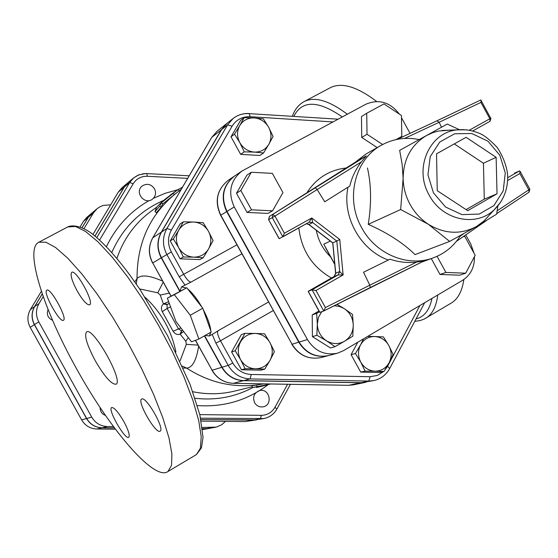 <?xml version="1.0" encoding="UTF-8"?>
<svg xmlns="http://www.w3.org/2000/svg" width="558" height="558" viewBox="0 0 558 558"><rect width="100%" height="100%" fill="white"/><g stroke="black" fill="none" stroke-linecap="round" stroke-linejoin="round"><path stroke-width="0.84" d="M170.392 195.014L173.05 193.082M178.267 189.615L182.536 187.125M177.026 190.152L165.391 199.011C161.025 202.61 158.047 205.497 156.442 207.674L155.026 211.615L159.741 206.083L161.52 202.659L178.107 189.392L179.132 190.85M178.546 191.275L162.748 203.956L161.088 207.283L156.442 212.661M162.748 203.956L161.52 202.659M259.637 386.778L256.499 387.475L261.786 386.185L252.321 387.538L270.944 383.981M252.321 387.538L252.125 385.745L263.808 383.855M329.785 87.99L330.538 87.592C341.921 82.11 357.28 86.741 376.629 101.493M463.838 279.516C462.219 290.809 458.223 298.537 451.84 302.708L450.466 303.531M76.509 368.629C43.594 310.032 24.05 248.68 38.879 242.221L45.854 242.193L55.591 247.522L67.727 258.173L81.747 273.818L96.966 293.787L112.59 317.111L127.775 342.57L141.69 368.782L153.576 394.304L162.817 417.782L169.011 438.023L171.913 454.1L171.522 465.365L167.979 471.496C154.566 481.694 109.975 429.597 76.509 368.629M95.23 360.663C86.936 344.99 84.049 335.414 86.581 331.926C93.033 326.381 123.974 381.316 116.015 384.211C111.53 384.553 104.604 376.706 95.23 360.663M63.438 320.257L63.417 320.271C59.706 323.152 42.366 291.639 46.851 290.16C50.506 287.258 67.846 318.73 63.438 320.257M123.848 421.548C128.424 430.176 130.063 435.414 128.765 437.27C125.257 440.45 107.359 409.328 111.663 407.535C114.195 407.354 118.254 412.02 123.848 421.548M141.871 398.97C146.503 396.633 164.987 429.137 160.16 431.139C156.059 434.822 136.647 401.258 141.613 399.082L141.871 398.97M77.144 290.885C71.829 280.758 70.029 274.571 71.759 272.311C76.076 268.998 94.804 303.147 89.608 304.842C86.86 305.073 82.71 300.42 77.144 290.885M200.629 418.172L263.801 418.556L253.297 420.125L200.929 419.553M226.904 123.43L221.31 129.826L161.304 232.17C156.791 240.533 156.77 249.098 161.234 257.859L179.732 291.283M183.296 368.008L186.623 368.12C192.447 367.673 196.444 360.349 198.613 346.141M136.264 284.036L137.038 278.595L134.771 281.902M156.91 207.004L151.246 211.126C135.05 223.074 123.59 238.859 116.88 258.473M192.789 391.716C206.997 394.625 221.01 394.408 234.82 391.053L252.237 386.771M95.013 236.076L124.329 187.042L128.207 182.48L133.599 177.939L129.672 182.557L133.209 183.735C136.494 178.651 141.202 176.168 147.326 176.272L187.676 178.372M204.409 335.881L221.798 367.317C226.834 375.715 234.053 380.172 243.448 380.675L360.761 382.753L365.881 382.251M181.622 330.755L180.938 333.544L183.659 331.557M182.703 330.308L181.503 330.803L180.15 334.109L180.938 333.544M181.503 330.803L178.49 328.927L173.126 331.285C175.163 334.151 177.507 335.093 180.15 334.109L185.765 341.182L186.33 344.342L180.088 360.873M169.318 303.475L167.288 304.466L164.324 303.538L163.445 303.943L167.03 304.64L169.269 303.343M168.649 301.641L164.324 303.538M139.605 288.925L157.795 292.804L160.23 295.063L163.445 303.943C161.276 305.777 160.878 308.351 162.259 311.671L167.156 308.455L167.03 304.64M162.259 311.671L173.126 331.285M180.876 327.93L178.49 328.927L167.156 308.455L170.56 306.837M160.23 295.063L169.262 293.11M185.765 341.182L188.332 337.646M182.473 366.16L186.623 368.12C210.882 383.681 236.592 388.926 263.746 383.855M198.055 345.13L186.33 344.342M157.795 292.804L163.194 282.146M162.629 281.127C149.328 275.254 140.797 274.41 137.038 278.595C136.975 241.691 150.862 212.549 178.7 191.164L178.344 191.429M167.365 298.16L186.763 287.768L202.756 308.239L211.224 331.996L198.878 339.027L190.278 315.263L174.333 294.687L167.365 298.16L175.951 321.513L191.527 341.803L198.878 339.027M186.763 287.768L174.333 294.687M202.756 308.239L190.278 315.263M201.891 307.13C197.002 298.725 192.245 292.636 187.614 288.856M210.778 330.727C210.233 325.161 207.716 318.095 203.217 309.523M205.211 335.421L209.313 336.007L210.812 332.226M186.372 287.963L181.552 286.868L179.99 291.15M245.115 368.747L240.596 359.631C244.041 365.392 248.98 368.454 255.411 368.81L245.115 368.747L241.475 369.78L231.612 351.952L241.349 334.619L244.976 333.335L255.243 333.433C248.833 333.489 243.93 336.314 240.533 341.901C237.52 347.732 237.541 353.646 240.596 359.631L235.183 350.787L244.976 333.335M270.065 360.259L264.764 369.131L255.411 368.81C261.828 368.705 266.717 365.853 270.065 360.259C273.029 354.442 272.995 348.555 269.96 342.612L274.424 351.686L270.065 360.259M255.243 333.433L264.569 333.837L269.96 342.612C266.55 336.892 261.646 333.83 255.243 333.433M173.35 238.97L178.748 230.14C175.672 235.874 175.658 241.747 178.72 247.752L173.35 238.97L170.218 240.937L180.15 223.911L183.352 221.833L193.682 222.021C187.195 221.958 182.215 224.665 178.748 230.14L183.352 221.833M193.675 257.147L183.31 256.987L178.72 247.752C182.18 253.534 187.167 256.666 193.675 257.147C200.176 257.161 205.142 254.427 208.559 248.945L203.203 257.754L193.675 257.147M203.182 222.712L208.539 231.424C205.114 225.676 200.162 222.537 193.682 222.021L203.182 222.712M208.539 231.424L213.072 240.624L208.559 248.945C211.587 243.218 211.58 237.38 208.539 231.424M244.132 117.654L254.218 117.919C247.919 117.745 243.1 120.291 239.759 125.557L244.132 117.654L240.568 120.423L230.998 136.815L234.506 134.15L239.759 125.557C236.801 131.081 236.822 136.787 239.821 142.681L234.506 134.15M263.39 118.861L268.691 127.336C265.336 121.679 260.509 118.54 254.218 117.919L263.39 118.861M273.078 136.459L268.789 144.376C271.704 138.865 271.669 133.181 268.691 127.336L273.078 136.459M254.378 152.097L244.264 151.853L239.821 142.681C243.204 148.372 248.059 151.511 254.378 152.097C260.691 152.222 265.496 149.656 268.789 144.376L263.578 152.955L254.378 152.097M241.475 369.78L260.998 370.163L264.764 369.131M183.31 256.987L180.108 258.828L199.869 259.582L203.203 257.754M180.108 258.828L170.218 240.937M263.578 152.955L259.882 155.473L240.693 154.392L244.264 151.853M240.693 154.392L230.998 136.815M231.612 351.952L235.183 350.787M383.967 371.489L375.102 371.182C381.26 371.07 385.92 368.273 389.079 362.798L383.967 371.489L379.44 372.479L360.712 372.116L351.087 354.651L355.425 353.528L360.58 344.816C357.748 350.536 357.824 356.332 360.81 362.191C364.165 367.834 368.929 370.833 375.102 371.182L365.113 371.119L360.81 362.191L355.425 353.528M388.814 345.507L393.069 354.386L389.079 362.798C391.869 357.092 391.779 351.331 388.814 345.507C385.487 339.899 380.751 336.906 374.606 336.516L383.444 336.906L388.814 345.507M367.638 336.425L374.606 336.516C368.461 336.579 363.781 339.348 360.58 344.816L363.572 338.825M360.712 372.116L365.113 371.119M351.087 354.651L357.783 342.249M234.339 176.175L234.186 176.279C222.788 185.577 220.291 197.344 226.694 211.594L298.774 342.187C306.021 353.598 315.891 358.076 328.39 355.62L328.571 355.572M214.997 332.763L217.829 330.922C217.027 332.617 217.906 335.902 220.473 340.778L273.211 310.569M338.071 119.175L248.966 113.623C243.009 113.309 237.722 114.941 233.098 118.512L227.58 124.88L166.905 228.466C162.343 236.941 162.322 245.611 166.849 254.49L179.181 276.782L183.701 274.299C186.484 279.084 188.869 281.713 190.864 282.174L181.552 286.868M179.983 291.157L161.471 257.712C157.007 248.945 157.028 240.379 161.548 232.009L221.582 129.616L227.036 123.318L233.098 118.512C237.841 114.857 243.232 113.197 249.286 113.532L250.13 116.699L332.966 121.923M212.193 334.361L215.897 343.156L228.201 365.385C233.3 373.902 240.603 378.415 250.11 378.931L368.789 381.065L373.797 380.598L361.103 382.676L243.734 380.598C234.332 380.096 227.113 375.639 222.077 367.234L204.646 335.742M282.948 192.594L272.36 173.371L251.337 172.248L240.833 190.473L251.505 209.822L272.597 210.812L282.948 192.594M251.505 209.822L247.061 212.431L267.993 213.407L272.597 210.812M247.061 212.431L236.48 193.249L240.833 190.473M236.48 193.249L246.908 175.17L251.337 172.248M395.957 139.612L401.802 136.396L396.229 139.549M377.208 147.591L361.744 137.442L367.031 134.262L382.635 144.522M361.744 137.442L361.465 116.587L366.739 113.246L367.031 134.262M401.802 136.396L401.453 115.499L383.988 103.927L366.739 113.246M439.997 274.459L445.926 272.45L465.721 273.19L459.646 275.192L439.997 274.459L431.278 258.591M437.067 256.317L445.926 272.45M465.721 273.19L475.158 255.292L464.933 236.648L463.307 236.571M316.867 335.267L317.307 324.135C317.621 331.306 320.683 336.865 326.507 340.812L316.867 335.267L312.417 336.634L312.215 314.907L318.96 311.008M344.502 341.266L335.023 346.671L326.507 340.812C332.561 344.328 338.56 344.474 344.502 341.266C350.194 337.618 353.109 332.24 353.256 325.133L352.816 336.195L344.502 341.266M321.736 311.692L318.423 317.439L317.307 324.135L316.658 313.373L319.42 311.838M336.955 304.333L344.119 308.546L339.306 306.391L334.165 305.742M344.119 308.546L352.537 314.44L353.256 325.133C352.928 318.018 349.887 312.487 344.119 308.546M312.417 336.634L330.441 347.948L335.023 346.671M312.215 314.907L316.658 313.373M327.232 250.458L323.759 244.153L330.385 241.119M399.395 114.139C390.007 102.058 378.812 98.759 365.811 104.248L241.83 171.111C230.28 180.541 227.748 192.482 234.248 206.948L307.423 339.55C314.775 351.142 324.784 355.69 337.451 353.2L343.637 350.605L462.491 280.374C470.68 275.059 474.663 267.156 474.433 256.673M474.028 253.227L470.833 244.174L465.742 234.89M410.06 133.362L401.488 117.745M337.451 353.2L328.746 355.523C316.24 357.985 306.363 353.5 299.116 342.082L226.987 211.405C220.584 197.155 223.088 185.375 234.493 176.077L241.83 171.111M467.702 210.68L437.249 190.69L436.53 153.82L466.09 137.317L496.139 157.307L497.025 193.8L467.702 210.68M497.025 193.8L484.281 199.157L466.083 209.62M496.139 157.307L483.444 163.257L484.281 199.157M454.282 143.901L483.444 163.257M514.49 173.133L519.547 170.908L507.724 177.681M507.647 180.534L519.854 173.531L519.972 171.16L519.547 170.908M397.282 139.333L437.04 120.758L439.132 122.279L480.933 102.407L489.882 118.763L490.05 121.281L472.731 130.942L490.05 121.281L490.963 118.143L469.362 130.188M309.048 222.224L312.71 222.565L311.769 217.983L309.041 222.224L279.223 238.664L268.586 219.643L274.975 216.12L272.981 214.453L272.262 217.62L282.85 236.829M308.288 224.1L308.909 224.483L312.71 222.565L336.816 241.091L339.703 271.586L338.057 274.934L343.128 274.934L339.703 271.586L335.728 273.176L335.721 273.95M323.821 310.959L370.226 287.544L369.815 285.194L325.398 307.577L315.988 290.509L343.128 274.934L339.766 239.508L311.769 217.983L284.406 233.223L282.864 236.822M339.766 239.508L332.868 242.876L308.909 224.483L306.209 223.807M319.553 311.81L308.211 291.325L334.089 276.503L338.057 274.934L312.068 289.825L323.745 311.001L424.136 260.9L370.226 287.544M315.988 290.509L312.068 289.825L308.253 291.311L334.089 276.503L335.728 273.176L332.833 242.849M308.211 291.325L308.476 291.715M278.951 238.175L279.223 238.664M356.276 161.639L269.409 216.441L356.534 161.457L366.425 155.849L269.402 216.448L268.698 219.58M279.007 238.545L268.586 219.643L269.388 216.455M315.298 187.816L317.16 189.532L361.389 161.869C355.788 169.074 351.924 177.137 349.796 186.072L324.742 201.787L317.16 189.532L274.975 216.12L284.406 233.223M490.733 118.254L480.787 99.987L437.081 120.737L480.787 99.987M529.563 189.225L528.782 189.853L529.082 192.168L496.718 213.623M366.425 155.849L361.389 161.869M325.398 307.577L323.786 310.98M416.484 262.134L369.815 285.194L363.523 272.248L390.007 259.205C398.642 262.12 407.466 263.097 416.484 262.134L424.164 260.886M347.99 187.202C341.796 216.483 360.335 250.026 388.131 259.937M390.007 259.205L363.523 272.248M480.933 102.407L481.142 100.182M404.634 138.426L439.132 122.279L441.511 127.189M319.846 312.341L323.745 311.001M418.96 139.528C405.561 136.877 393.013 138.782 381.309 145.254C354.679 159.574 345.095 198.906 361.724 227.817C375.806 254.329 408.191 267.603 433.559 257.754C445.005 253.416 454.031 245.973 460.643 235.42M450.139 130.14L438.476 131.039L432.931 132.616L426.633 135.461C411.316 144.689 403.476 158.995 403.127 178.379C403.329 187.572 405.659 196.27 410.116 204.493C414.657 212.661 420.718 219.245 428.3 224.239C444.698 234.102 460.775 234.841 476.525 226.457L483.96 221.003L489.512 214.914M497.896 205.902L496.62 214.167L476.525 226.457L449.65 241.419L428.3 224.239L400.651 209.529L403.127 178.379L402.158 164.464L399.674 150.353L447.251 124.05L459.311 129.644M399.674 150.353L447.251 124.05M367.45 167.972C371.307 184.872 371.572 203.663 368.238 224.344C387.664 232.937 403.267 243.023 415.054 254.608L449.65 241.419M368.238 224.344L400.651 209.529M154.475 188.737C151.065 184.042 146.97 183.129 142.206 185.988C134.101 191.987 144.682 205.518 152.474 199.122C155.682 196.27 156.352 192.81 154.475 188.737M92.956 234.423L118.275 192.119L122.097 187.621L128.033 182.626L124.155 187.188L94.951 236.027M200.936 419.595L256.436 419.881L245.262 421.576L201.243 421.109M254.615 402.723C256.652 405.973 259.484 407.34 263.118 406.824C273.308 405.143 269.528 387.852 259.582 390.593C254.071 392.846 252.418 396.891 254.615 402.723M43.203 296.577L39.018 303.538C35.691 309.544 35.614 315.654 38.788 321.868L91.742 417.14C95.327 423.097 100.531 426.228 107.359 426.535L113.476 426.591M202.317 427.449L216.274 427.107L221.7 424.778L225.502 421.367M110.665 204.835L103.446 205.365L100.056 206.704L97.029 208.734L93.43 212.968L84.056 228.564M114.439 427.888L102.093 427.77C95.362 427.47 90.229 424.38 86.692 418.514L34.484 324.589C31.353 318.465 31.429 312.438 34.715 306.516L42.282 293.926M82.138 227.629L88.436 217.153L91.993 212.982L97.029 208.734M215.444 427.282L208.776 428.481L202.484 428.711M100.133 407.535C100.14 411.399 101.919 414.022 105.462 415.396M48.079 309.523C46.342 314.412 47.835 318.004 52.557 320.278M115.401 429.179L96.834 429.004C90.187 428.711 85.123 425.67 81.635 419.881L30.174 327.309C27.091 321.275 27.168 315.34 30.411 309.495L41.383 291.255M80.15 226.82L83.442 221.345L86.95 217.229L91.847 213.107L88.29 217.278L82.082 227.608M42.255 293.85L34.589 306.6C31.304 312.529 31.227 318.548 34.359 324.665L86.546 418.556C90.082 424.422 95.216 427.505 101.947 427.805L114.467 427.923M202.484 428.746L208.678 428.495M174.194 194.582L173.071 193.173M161.088 207.283L159.741 206.083M256.729 385.041L256.98 386.827M425.28 318.513L426.458 317.809C432.59 313.777 436.356 306.175 437.744 295.001M347.306 114.209C329.213 100.621 314.928 96.36 304.452 101.423L303.817 101.758M293.829 116.364C301.955 100.063 318.109 100.245 342.284 116.908M431.962 298.418C429.59 310.039 424.296 316.874 416.066 318.904M67.664 226.96L75.504 226.45L85.611 231.514L98.062 241.893L112.325 257.252L127.691 276.956L143.371 300.044L158.514 325.3L172.282 351.366L183.938 376.81L192.88 400.281L198.704 420.579L201.215 436.775L200.406 448.214L196.451 454.561L195.593 455.077M253.297 420.125L260.377 418.842L261.318 415.34L199.806 414.615M276.761 409.091L275.003 407.214C271.872 412.481 267.317 415.194 261.318 415.34M287.579 384.267L275.003 407.214M189.183 175.798L145.736 173.552L138.789 174.849L133.599 177.939L137.791 175.289L143.559 173.712L146.754 173.58L147.326 176.272M99.589 240.073L133.209 183.735M124.329 187.042L129.672 182.557L96.799 237.582M177.479 189.825L165.189 193.291L153.415 198.278M149.119 200.566C130.3 211.315 116.057 226.708 106.397 246.748M197.351 405.582C223.765 407.333 247.32 400.393 268.014 384.748M211.656 137.582L217.174 131.144L211.726 137.421M348.499 385.313L353.451 384.846L348.38 385.299M360.761 382.753L348.583 385.306L233.181 383.318M243.448 380.675L233.356 383.318C224.128 382.83 217.048 378.464 212.11 370.233L195.405 340.338M171.076 296.096L152.732 262.957L170.95 296.165M221.798 367.317L212.11 370.233L195.537 340.289M161.234 257.859L152.732 262.957C148.358 254.371 148.386 245.98 152.822 237.771L152.697 237.987M161.304 232.17L152.822 237.771L211.81 137.324L221.31 129.826M252.823 387.545C234.897 397.059 215.639 400.63 195.049 398.259M111.767 252.551C122.579 228.062 139.912 210.659 163.773 200.35M175.903 352.035C171.529 330.601 161.262 312.341 145.101 297.261M291.82 344.272C298.928 355.523 308.769 359.931 321.331 357.504C308.965 359.931 299.2 355.509 292.043 344.237L220.633 215.332C214.3 201.333 216.832 189.657 228.243 180.297C216.964 189.497 214.481 201.131 220.808 215.207L220.633 215.332M298.774 342.187L292.043 344.237L220.808 215.207L226.694 211.594M215.897 343.156L220.473 340.778L232.791 363.042L228.201 365.385L222.077 367.234M243.734 380.598L250.11 378.931L251.267 374.474C243.246 374.034 237.087 370.226 232.791 363.042M361.103 382.676L368.789 381.065L370.156 376.706L251.267 374.474M389.686 368.524L387.58 366.243L384.629 370.428M383.479 371.593L377.306 375.457L370.156 376.706M419.895 305.547L387.58 366.243M221.582 129.616L227.58 124.88L232.093 126.213C236.271 119.649 242.284 116.483 250.13 116.699M161.548 232.009L166.905 228.466L171.397 230.022L232.093 126.213M161.471 257.712L171.348 251.972C167.54 244.481 167.553 237.164 171.397 230.022M236.92 244.822L183.701 274.299L171.348 251.972M179.181 276.782L184.956 284.978M190.864 282.174L241.872 253.799M268.496 302.024L217.829 330.922M334.73 264.08L323.759 244.153M330.643 256.945C323.11 249.572 318.318 240.686 316.267 230.28M346.399 167.972C329.422 169.883 316.226 178.19 306.823 192.894M298.823 227.922C301.439 250.284 312.32 266.982 331.452 278.01M226.987 211.405L234.248 206.948M299.116 342.082L307.423 339.55M309.132 222.175L282.871 236.815M456.5 241.279L486.248 220.682M519.854 173.531L528.782 189.853L497.185 210.791M487.727 217.125L487.099 217.557M463.747 233.697L460.169 236.174M354.651 162.699L365.929 154.029L381.309 145.254M433.447 192.845L427.944 174.842L430.204 156.693L439.739 142.046L454.589 133.787L471.761 133.495L487.887 141.153L499.829 155.215L505.29 172.945L503.197 190.906L493.921 205.588L479.224 214.077L461.982 214.628L445.619 207.06L433.447 192.845M466.955 129.833L457.044 129.874C429.332 132.448 413.597 168.593 429.193 195.126C442.11 220.117 475.946 227.511 494.172 209.801L500.596 202.261M91.742 417.14L86.692 418.514M107.359 426.535L102.093 427.77M39.018 303.538L34.715 306.516M38.788 321.868L34.484 324.589M93.43 212.968L88.436 217.153M212.305 427.547L205.679 428.746M124.155 187.188L118.275 192.119M253.06 420.167L245.262 421.576M34.589 306.6L30.411 309.495M34.359 324.665L30.174 327.309M88.29 217.278L83.442 221.345M205.49 428.781L202.554 429.311M86.546 418.556L81.635 419.881M101.947 427.805L96.834 429.004M170.26 195.112L171.836 193.954M156.442 212.731L155.026 211.615M259.254 386.875L267.554 384.867M256.499 387.475L256.429 387.119M451.84 302.708L424.185 319.085L420.09 320.578L414.782 321.324M330.538 87.592L304.452 101.423C298.816 104.402 294.784 109.354 292.35 116.266M38.879 242.221L68.139 226.715C75.769 223.807 86.881 229.366 93.598 234.932C104.569 243.902 116.741 257.398 130.126 275.429L140.016 289.532L167.491 335.484L190.152 384.622L199.848 414.803L203.042 437.298L201.466 447.795L196.451 454.561L167.979 471.496M290.439 384.316L276.921 408.986C273.95 414.182 269.577 417.37 263.801 418.556M348.464 385.313L233.286 383.332M211.963 370.254C216.867 378.457 223.96 382.816 233.258 383.332M152.725 237.882C148.288 246.127 148.254 254.511 152.613 263.034M152.746 237.841L211.698 137.463M226.764 123.534L217.174 131.144M181.19 189.413L178.7 191.164M365.713 382.286L353.451 384.846M234.186 176.279L228.243 180.297M328.39 355.62L321.331 357.504M424.673 302.722L389.728 368.44C386.164 374.899 380.856 378.952 373.797 380.598M215.346 332.568L209.313 336.007M334.765 264.429L325.726 248.01M306.182 223.821L308.497 224.316M335.637 273.608L334.061 276.517M319.608 312.187L308.204 291.506M308.658 224.442L332.735 242.925L335.616 273.406M496.711 213.637L529.082 192.168L529.828 189.169L519.972 171.16M456.472 241.307L486.423 220.577M397.275 139.333L437.081 120.737M354.581 162.748L365.929 154.029M421.722 262.093L433.559 257.754M483.96 221.003L494.172 209.801C503.595 200.629 508.094 189.12 507.661 175.282C506.713 166.061 503.246 156.791 497.255 147.479C490.196 140.142 484.574 135.573 480.403 133.774C472.835 130.412 465.051 129.107 457.044 129.874L441.894 130.453M202.589 429.597L208.58 428.516"/></g></svg>
